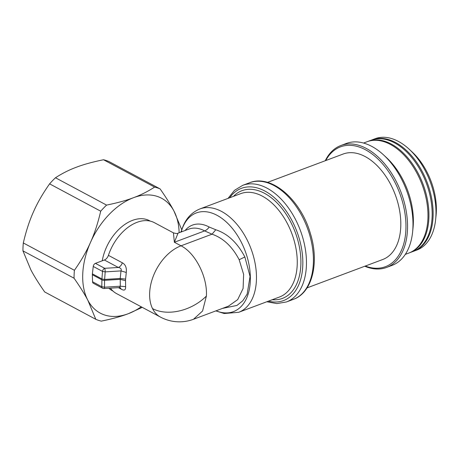 <?xml version="1.0" encoding="UTF-8"?>
<svg xmlns="http://www.w3.org/2000/svg" width="459" height="459" viewBox="0 0 459 459"><rect width="100%" height="100%" fill="white"/><g stroke="black" fill="none" stroke-linecap="round" stroke-linejoin="round"><path stroke-width="0.69" d="M106.574 205.098C117.493 202.867 126.483 200.394 133.552 197.68C140.758 195.041 147.775 191.512 154.608 187.094A72.751 47.145 -61.9 0 1 157.42 187.88A72.751 47.145 -61.9 0 1 160.122 188.919L109.018 161.579A72.751 47.145 118.1 0 0 106.316 160.541A72.751 47.145 118.1 0 0 103.504 159.755C92.586 161.987 83.595 164.46 76.527 167.168C69.32 169.807 62.304 173.341 55.476 177.759A72.751 47.145 118.1 0 0 51.362 181.907A72.751 47.145 -61.9 0 0 49.601 183.852C42.698 193.675 37.328 202.998 33.49 211.817C29.519 220.561 26.123 230.94 23.311 242.954L74.41 270.294C81.312 260.465 86.682 251.148 90.521 242.329C94.497 233.585 97.887 223.206 100.705 211.192A72.751 47.145 -61.9 0 1 102.466 209.252A72.751 47.145 -61.9 0 1 106.574 205.098L55.476 177.759M160.122 188.919C166.181 197.605 170.794 204.978 173.955 211.048L181.862 230.011M154.608 187.094L103.504 159.755M142.261 307.352L128.285 313.709C121.216 316.423 112.225 318.896 101.307 321.128A72.751 47.145 -61.9 0 1 98.496 320.342A72.751 47.145 -61.9 0 1 95.793 319.303L87.887 300.341A65.109 42.194 -61.9 0 1 90.521 242.329A65.109 42.194 -61.9 0 1 108.106 215.546A65.109 42.194 -61.9 0 1 133.552 197.68A65.109 42.194 -61.9 0 1 173.955 211.048A65.109 42.194 -61.9 0 1 179.142 232.742M100.705 211.192L49.601 183.852M141.223 306.796A65.109 42.194 -61.9 0 1 128.285 313.709A65.109 42.194 -61.9 0 1 87.887 300.341C84.726 294.271 80.113 286.892 74.054 278.211L22.95 250.866A72.751 47.145 -61.9 0 1 23.311 242.954M74.054 278.211A72.751 47.145 -61.9 0 1 74.41 270.294M22.95 250.866L30.856 269.829C34.018 275.899 38.631 283.278 44.689 291.964L95.793 319.303M112.943 291.023L112.225 290.639A39.629 25.681 -61.9 0 1 108.835 288.246M102.248 260.804A39.629 25.681 -61.9 0 1 105.954 248.411A39.629 25.681 -61.9 0 1 149.617 220.75L150.334 221.14M178.04 233.155L174.368 242.254L204.645 230.9A40.197 24.637 -110.6 0 0 188.907 229.081L178.04 233.155C177.604 233.711 176.067 233.608 173.422 232.851L154.442 222.695A40.197 26.048 118.1 0 0 108.416 255.353A5.663 3.666 118.1 0 1 104.377 260.006L95.432 263.357A2.829 1.836 118.1 0 0 93.24 266.444L102.5 271.395L101.927 278.963L104.606 279.445L120.206 278.481L120.998 270.902L105.186 271.883L102.5 271.395A2.829 1.836 -61.9 0 1 104.692 268.314A2.829 0.585 -93.5 0 1 105.186 271.883L104.566 280.329A2.829 1.515 -179.3 0 1 101.887 279.841L101.806 286.72A2.829 1.836 118.1 0 0 102.569 288.212A2.829 2.829 0 0 0 104.078 288.539L119.506 287.586L120.304 286.221L120.206 278.481L125.6 279.118L126.271 272.462L120.998 270.902C121.71 269.089 120.815 267.941 118.324 267.465C120.166 266.673 121.515 265.118 122.364 262.812C125.473 264.516 126.776 267.729 126.271 272.462M93.24 266.444L92.391 273.857L101.927 278.963L101.887 279.841L92.351 274.74L92.546 281.763A2.829 1.836 118.1 0 0 93.309 283.255L102.569 288.212M119.455 287.586L120.287 287.644L119.862 287.443M92.391 273.857A5.663 3.666 118.1 0 0 92.351 274.74M118.416 287.65L121.17 289.124C124.274 290.943 125.755 290.122 125.628 286.663L125.531 280.656L120.166 279.359L104.566 280.329L104.491 287.202A2.829 0.585 86.5 0 1 104.078 288.539M125.531 280.656L125.6 279.118M125.628 286.663L120.304 286.221L104.491 287.202L101.806 286.72L92.546 281.763M121.17 289.124L120.12 287.609M413.519 251.285A59.446 36.433 -110.6 0 0 414.001 251.113L416.87 250.035A59.446 36.433 -110.6 0 0 435.637 219.586L436.05 215.615A53.783 32.962 -110.6 0 0 432.929 186.784A53.783 32.962 -110.6 0 0 412.216 152.044L409.296 149.324A59.446 36.433 -110.6 0 0 375.135 138.71L372.266 139.788A59.446 36.433 -110.6 0 0 371.784 139.972M110.418 288.149A40.197 26.048 118.1 0 0 116.517 293.582L160.432 317.071A40.197 40.197 0 0 0 193.503 319.269L202.574 311.001L206.389 296.072A40.197 27.758 -26.2 0 1 152.514 308.586A40.197 26.048 118.1 0 0 160.432 317.071M173.422 232.851L174.368 242.254L181.018 245.812A40.197 26.048 118.1 0 0 152.514 308.586M435.637 219.586A59.446 36.433 -110.6 0 0 432.189 187.72A59.446 36.433 -110.6 0 0 409.296 149.324M414.001 251.113A59.446 36.433 -110.6 0 0 429.32 188.798A59.446 36.433 -110.6 0 0 372.266 139.788M228.427 306.176L237.687 299.618L243.104 288.459L243.626 274.367L239.162 259.714C232.317 246.598 223.275 238.089 212.035 234.188L181.018 245.812C195.465 253.035 207.629 277.133 206.389 296.072M180.978 232.053L181.615 230.55L181.615 231.858M222.495 308.402L236.964 305.43L242.811 300.748L247.143 294.099L250.063 276.473L244.859 256.983C237.401 242.748 227.71 233.671 215.782 229.764L212.035 234.188L204.645 230.9A8.492 5.502 118.1 0 0 209.189 227.021L215.782 229.764M199.946 208.92A55.2 33.834 69.4 0 1 252.926 254.429A55.2 33.834 -110.6 0 1 238.703 312.292L279.497 297.002A55.2 33.834 -110.6 0 0 293.72 239.139A55.2 33.834 -110.6 0 0 240.74 193.629L199.946 208.92C190.852 212.683 184.719 219.895 181.557 230.573L181.615 230.55A52.71 32.308 69.4 0 1 213.36 213.601A52.71 32.308 69.4 0 1 246.971 256.374A52.71 32.308 69.4 0 1 216.074 310.806M409.33 252.857A59.446 36.433 -110.6 0 0 409.812 252.679L413.037 251.475A59.446 36.433 -110.6 0 0 428.356 189.16A59.446 36.433 -110.6 0 0 371.302 140.15L368.078 141.355A59.446 36.433 -110.6 0 0 367.596 141.544M409.812 252.679A59.446 36.433 -110.6 0 0 425.132 190.37A59.446 36.433 -110.6 0 0 368.078 141.355M405.303 254.372L408.849 253.047A59.446 36.433 -110.6 0 0 424.168 190.732A59.446 36.433 -110.6 0 0 367.114 141.716L363.568 143.047M364.79 266.237A65.109 39.904 -110.6 0 0 386.604 267.431L392.049 265.388A65.109 39.904 -110.6 0 0 412.601 232.036L413.014 228.066A59.446 36.433 -110.6 0 0 409.571 196.2A59.446 36.433 -110.6 0 0 386.679 157.804L383.753 155.085A65.109 39.904 -110.6 0 0 346.338 143.46L340.894 145.503A65.109 39.904 -110.6 0 0 325.242 160.742M412.601 232.036A65.109 39.904 -110.6 0 0 408.826 197.141A65.109 39.904 -110.6 0 0 383.753 155.085M386.604 267.431A65.109 39.904 -110.6 0 0 403.381 199.183A65.109 39.904 -110.6 0 0 340.894 145.503M365.284 266.048A63.973 39.21 -110.6 0 0 401.854 199.619A63.973 39.21 -110.6 0 0 364.807 149.41A63.973 39.21 -110.6 0 0 325.735 160.558M307.06 287.879L382.686 259.524A56.331 34.528 -110.6 0 0 399.68 211.037A56.331 34.528 -110.6 0 0 365.192 156.582A56.331 34.528 -110.6 0 0 343.137 154.035L267.511 182.384M95.432 263.357L104.692 268.314L118.324 267.465L104.377 260.006M108.416 255.353L122.364 262.812M244.859 256.983L239.162 259.714M209.189 227.021A42.681 26.163 -110.6 0 0 185.115 230.504M272.239 299.721A57.541 35.268 -110.6 0 0 297.208 238.101A57.541 35.268 -110.6 0 0 233.488 196.349M229.712 197.76A59.94 36.737 69.4 0 1 298.981 237.716A59.94 36.737 69.4 0 1 268.469 301.138M249.656 182.728C271.229 173.8 300.857 199.722 310.41 233.579C319.516 262.611 312.407 292.727 293.376 299.354A62.275 38.172 -110.6 0 0 309.423 234.073A62.275 38.172 -110.6 0 0 249.656 182.728L242.696 185.338A62.275 38.172 69.4 0 1 302.464 236.683A62.275 38.172 -110.6 0 1 286.416 301.965L276.909 303.594L266.811 301.758M228.421 306.176L193.503 319.269M181.557 230.573L180.817 232.116M238.703 312.292L224.199 313.526L215.828 310.898M242.696 185.338L234.463 190.359L228.06 198.38M293.376 299.354L286.416 301.965"/></g></svg>
